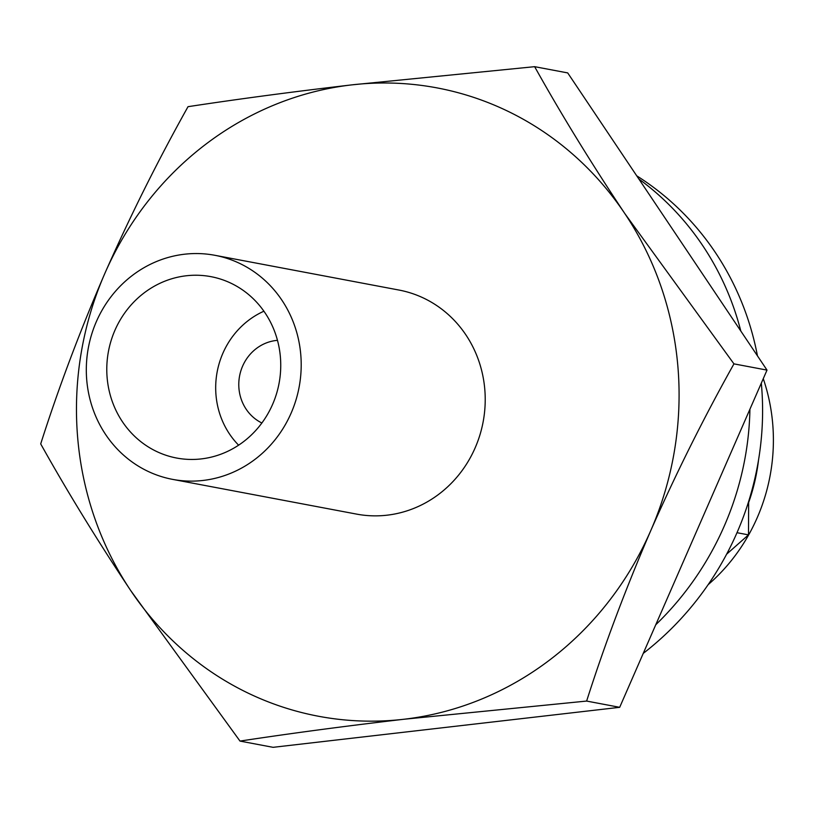 <?xml version="1.0" encoding="UTF-8"?>
<svg xmlns="http://www.w3.org/2000/svg" width="814" height="814" viewBox="0 0 814 814"><rect width="100%" height="100%" fill="white"/><g stroke="black" fill="none" stroke-linecap="round" stroke-linejoin="round"><path stroke-width="1.22" d="M230.596 283.038A92.297 86.783 -79.3 0 0 210.877 276.648A92.297 86.783 -79.3 0 0 111.131 340.537A92.297 86.783 -79.3 0 0 156.929 451.638A92.297 86.783 -79.3 0 0 176.638 458.038A92.297 86.783 -79.3 0 0 276.394 394.139A92.297 86.783 -79.3 0 0 230.596 283.038M148.26 471.479A114.011 107.204 -79.3 0 0 172.609 479.375A114.011 107.204 -79.3 0 0 295.828 400.447A114.011 107.204 -79.3 0 0 239.255 263.207A114.011 107.204 -79.3 0 0 214.906 255.301A114.011 107.204 -79.3 0 0 91.687 334.239A114.011 107.204 -79.3 0 0 148.26 471.479M172.609 479.375L356.624 514.112A114.011 107.204 -79.3 0 0 479.843 435.185A114.011 107.204 -79.3 0 0 423.27 297.934A114.011 107.204 -79.3 0 0 398.921 290.038L214.906 255.301M250.193 694.108A319.729 300.631 -79.3 0 0 403.764 719.271A319.729 300.631 -79.3 0 0 650.742 530.667A319.729 300.631 -79.3 0 0 624.745 213.461A319.729 300.631 -79.3 0 0 351.78 84.88A319.729 300.631 -79.3 0 0 104.813 273.494A319.729 300.631 -79.3 0 0 130.8 590.689A319.729 300.631 -79.3 0 0 250.193 694.108M240.008 741.086C290.496 733.404 345.085 726.129 403.764 719.271L586.629 701.068C604.385 645.36 625.752 588.553 650.742 530.667C675.935 473.595 703.672 417.989 733.953 363.868L624.745 213.461C591.025 162.851 560.999 113.919 534.645 66.677L351.78 84.88C292.948 91.748 238.36 99.013 188.024 106.685C157.743 160.816 130.006 216.422 104.813 273.494C79.823 331.379 58.455 388.186 40.7 443.895C67.145 491.269 97.171 540.201 130.8 590.689L240.008 741.086L273.066 747.323L619.688 707.315L767.012 370.105L567.714 72.914L534.645 66.677M708.129 584.686A182.997 172.069 -79.3 0 0 763.267 378.683M748.666 502.462A182.997 172.069 -79.3 0 0 758.526 460.032M586.629 701.068L619.688 707.315M733.953 363.868L767.012 370.105M277.472 340.344A43.437 40.842 -79.3 0 0 239.581 375.987A43.437 40.842 -79.3 0 0 261.874 422.995M263.899 311.213A81.441 76.577 -79.3 0 0 238.614 445.177M655.769 624.745A293.182 276.628 -61.5 0 0 749.918 409.239M740.811 331.023A293.182 276.628 -61.5 0 0 638.817 178.948M643.253 653.388A293.182 276.628 -61.5 0 0 761.314 383.15M757.458 355.85A293.182 276.628 -61.5 0 0 636.711 175.804M748.656 501.465L748.483 534.869L736.996 532.702M748.483 534.869L726.627 554.192"/></g></svg>

